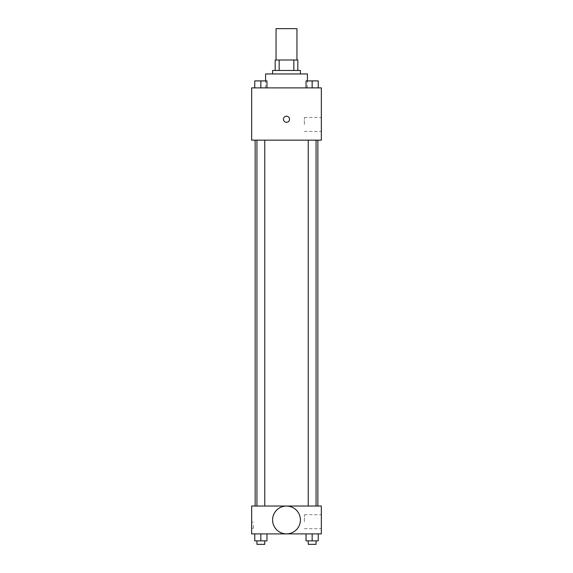 <?xml version="1.0" encoding="UTF-8"?>
<svg xmlns="http://www.w3.org/2000/svg" width="573" height="573" viewBox="0 0 573 573"><rect width="100%" height="100%" fill="white"/><g stroke="black" fill="none" stroke-linecap="round" stroke-linejoin="round"><path stroke-width="0.43" stroke-dasharray="2.87 2.15" d="M276.05 28.65L296.95 28.65M286.5 60.007L276.05 60.007L286.5 60.007M293.834 70.465L293.834 60.007L297.824 60.007L297.824 70.465L279.166 70.465L297.824 70.465M293.834 60.007L275.176 60.007M279.166 70.465L275.176 70.465L279.166 70.465L279.166 60.007M300.438 70.465L272.562 70.465M272.562 73.946L300.438 73.946L272.562 73.946M265.593 73.946L307.407 73.946M286.5 87.884L265.593 87.884L286.5 87.884M254.756 87.884L266.954 87.884L254.756 87.884L266.954 87.884L254.756 87.884L266.954 87.884L260.851 87.884L260.851 80.915L254.756 80.915L264.769 80.915L254.756 80.915L254.756 87.884L260.851 87.884L254.756 87.884L254.756 80.915L254.756 87.884L266.954 87.884L260.851 87.884L260.851 80.915L266.954 80.915L256.94 80.915L266.954 80.915L266.954 87.884L266.954 80.915M306.046 87.884L318.244 87.884L306.046 87.884L318.244 87.884L306.046 87.884L318.244 87.884L312.149 87.884L312.149 80.915L306.046 80.915L316.06 80.915L306.046 80.915L306.046 87.884L312.149 87.884L306.046 87.884L306.046 80.915L306.046 87.884L318.244 87.884L312.149 87.884L312.149 80.915L318.244 80.915L308.231 80.915L318.244 80.915L318.244 87.884L318.244 80.915M321.346 87.884L251.654 87.884L251.654 140.156L321.346 140.156L321.346 87.884M251.654 119.248L251.654 116.197L251.662 119.248M286.5 140.156L255.143 140.156L286.5 140.156M312.149 140.156L308.231 140.156L312.149 140.156M260.851 140.156L264.769 140.156L260.851 140.156M321.346 124.47L321.346 117.501L321.346 124.47M286.5 116.197A3.051 3.051 0 0 0 283.857 120.767A3.051 3.051 0 0 0 289.143 120.767A3.051 3.051 0 0 0 286.5 116.197A3.051 3.051 0 0 0 283.857 120.767A3.051 3.051 0 0 0 289.143 120.767A3.051 3.051 0 0 0 286.5 116.197M286.5 122.293A3.051 3.051 0 0 1 283.857 117.723A3.051 3.051 0 0 1 289.143 117.723A3.051 3.051 0 0 1 286.5 122.293M304.37 124.47L304.37 117.501L304.37 124.47M286.5 506.023L255.143 506.023L286.5 506.023M312.149 506.023L308.231 506.023L312.149 506.023M260.851 506.023L264.769 506.023L260.851 506.023M321.346 506.023L251.654 506.023L251.654 533.9L321.346 533.9L321.346 506.023M251.654 525.183L251.654 528.234L251.654 525.183M318.244 540.869L312.149 540.869L318.244 540.869L318.244 533.9L306.046 533.9L318.244 533.9L306.046 533.9L318.244 533.9L306.046 533.9L318.244 533.9L306.046 533.9L318.244 533.9L318.244 540.869L306.046 540.869L306.046 533.9L306.046 540.869L316.06 540.869L312.149 540.869L312.149 533.9L312.149 540.869L306.046 540.869L306.046 533.9M266.954 540.869L260.851 540.869L266.954 540.869L266.954 533.9L254.756 533.9L266.954 533.9L254.756 533.9L266.954 533.9L254.756 533.9L266.954 533.9L254.756 533.9L266.954 533.9L266.954 540.869L254.756 540.869L254.756 533.9L254.756 540.869L264.769 540.869L260.851 540.869L260.851 533.9L260.851 540.869L254.756 540.869L254.756 533.9M321.346 521.702L321.346 514.733L321.346 521.702M286.5 506.052A13.91 13.91 0 0 0 274.453 526.916A13.91 13.91 0 0 0 298.547 526.916A13.91 13.91 0 0 0 286.5 506.052A13.91 13.91 0 0 0 274.453 526.916A13.91 13.91 0 0 0 298.547 526.916A13.91 13.91 0 0 0 286.5 506.052M286.5 533.871A13.91 13.91 0 0 1 274.453 513.007A13.91 13.91 0 0 1 298.547 513.007A13.91 13.91 0 0 1 286.5 533.871M304.37 521.702L304.37 514.733L304.37 521.702M253.409 525.183L253.409 528.234L253.409 525.183M308.231 540.869L308.231 544.35L316.06 544.35L308.231 544.35L316.06 544.35L316.06 540.869L308.231 540.869L316.06 540.869M312.149 540.869L312.149 533.9M256.94 540.869L256.94 544.35L264.769 544.35L256.94 544.35L264.769 544.35L264.769 540.869L256.94 540.869L264.769 540.869M260.851 540.869L260.851 533.9M312.149 87.884L312.149 80.915M308.231 80.915L316.06 80.886M260.851 87.884L260.851 80.915M256.94 80.915L264.769 80.886M307.407 87.884L307.407 80.915M265.593 87.884L265.593 80.915M304.37 131.439L321.346 131.439M304.37 117.501L321.346 117.501M264.769 506.023L264.769 140.156M256.94 506.023L256.94 140.156M316.06 506.023L316.06 140.156M308.231 506.023L308.231 140.156M304.37 528.671L321.346 528.671M304.37 514.733L321.346 514.733M253.409 522.139L251.654 522.139M253.409 528.234L251.654 528.234"/><path stroke-width="0.86" d="M296.95 60.007L296.95 28.65L276.05 28.65L276.05 60.007M279.166 70.465L279.166 60.007L275.176 60.007L275.176 70.465L275.176 60.007M279.166 60.007L297.824 60.007L297.824 70.465M293.834 70.465L293.834 60.007M272.562 73.946L272.562 70.465L300.438 70.465L300.438 73.946M307.407 80.915L307.407 73.946L265.593 73.946L265.593 80.915M251.654 87.884L321.346 87.884L321.346 140.156L251.654 140.156L251.654 87.884M286.5 122.293A3.051 3.051 0 0 1 283.857 117.723A3.051 3.051 0 0 1 289.143 117.723A3.051 3.051 0 0 1 286.5 122.293M251.654 506.023L321.346 506.023L321.346 533.9L251.654 533.9L251.654 506.023M286.5 533.871A13.91 13.91 0 0 1 274.453 513.007A13.91 13.91 0 0 1 298.547 513.007A13.91 13.91 0 0 1 286.5 533.871M306.046 533.9L306.046 540.869L318.244 540.869L318.244 533.9L318.244 540.869M312.149 540.869L312.149 533.9M316.06 540.869L316.06 544.35L308.231 544.35L308.231 540.869M254.756 533.9L254.756 540.869L266.954 540.869L266.954 533.9L266.954 540.869M260.851 540.869L260.851 533.9M264.769 540.869L264.769 544.35L256.94 544.35L256.94 540.869M306.046 87.884L306.046 80.915L318.244 80.915L318.244 87.884L318.244 80.915M312.149 87.884L312.149 80.915L308.231 80.886M316.06 80.915L312.149 80.886M254.756 87.884L254.756 80.915L266.954 80.915L266.954 87.884L266.954 80.915M260.851 87.884L260.851 80.915L256.94 80.886M264.769 80.915L260.851 80.886M317.857 506.023L317.857 140.156M255.143 506.023L255.143 140.156M308.231 140.156L308.231 506.023M316.06 140.156L316.06 506.023M264.769 506.023L264.769 140.156M256.94 506.023L256.94 140.156"/></g></svg>
